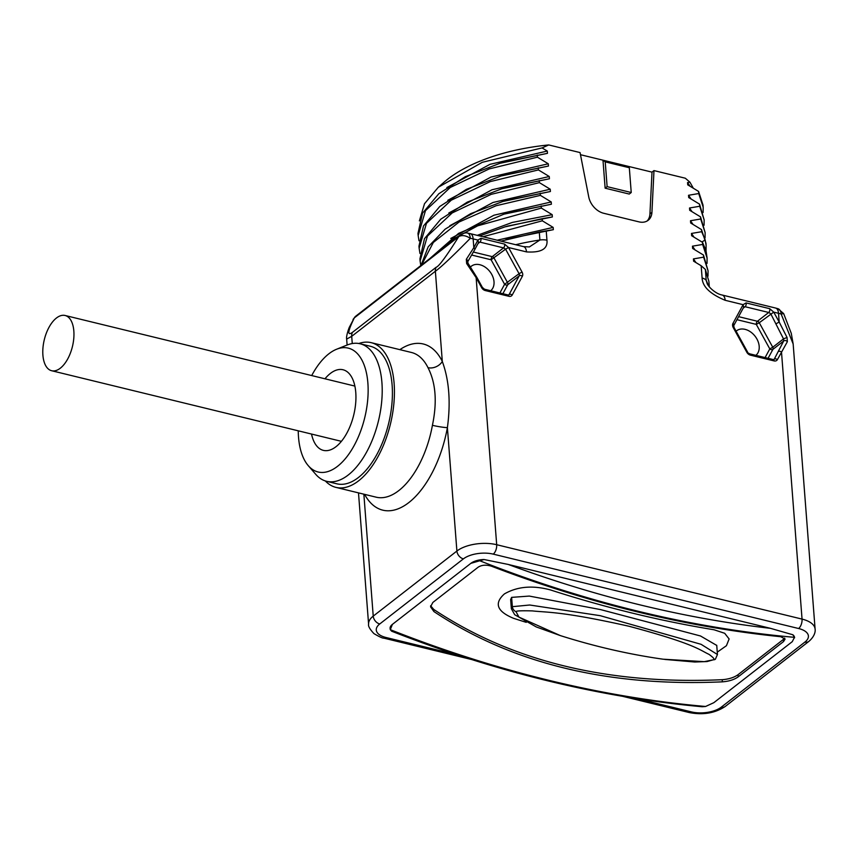 <?xml version="1.0" encoding="UTF-8"?>
<svg xmlns="http://www.w3.org/2000/svg" width="858" height="858" viewBox="0 0 858 858"><rect width="100%" height="100%" fill="white"/><g stroke="black" fill="none" stroke-linecap="round" stroke-linejoin="round"><path stroke-width="1.29" d="M467.653 233.108L470.205 233.633A9.61 4.891 103.7 0 1 473.155 238.899A28.829 13.396 -4.4 0 0 470.302 238.309A9.61 4.065 99.8 0 0 467.653 233.108C466.162 232.421 463.642 233.054 460.124 234.995A9.61 6.961 52.1 0 0 458.74 236.636C446.353 256.37 438.813 266.581 436.121 267.278L352.456 332.357C349.839 334.212 345.055 336.754 354.3 317.889L458.74 236.636C461.904 234.845 465.755 235.403 470.302 238.309C452.82 256.092 441.173 267.074 435.371 271.257L351.705 336.336L346.664 339.082L347.115 345.023M460.124 234.995L355.684 316.237A9.61 6.961 52.1 0 0 354.3 317.889L349.528 326.898C348.831 328.067 345.892 336.733 346.664 339.082M504.558 244.09A2.402 1.223 103.7 0 1 503.539 247.876L505.587 249.185L508.558 247.533L522.039 272.04A4.805 3.486 -127.9 0 1 522.361 276.276L512.205 295.034A4.805 3.486 -127.9 0 1 508.891 296.3L485.242 290.54A4.805 3.486 -127.9 0 1 481.595 287.569L476.136 277.66L466.655 263.545L466.323 259.298L473.831 247.651L473.155 238.899L477.938 240.068L480.898 238.32L504.558 244.09L508.558 247.533L526.501 251.898C541.087 252.853 547.908 248.97 546.954 240.229L546.224 230.856L553.346 229.676L553.163 227.402L542.331 220.806L542.17 218.693L504.869 226.909L479.643 235.939M470.205 233.633L523.552 246.632A9.61 4.891 103.7 0 1 526.501 251.898M466.323 259.298A2.402 1.266 31.5 0 1 467.771 261.679L474.635 249.817A2.402 1.577 28.4 0 0 473.831 247.651L477.938 240.068L478.453 242.567L479.89 242.106L503.539 247.876L492.267 256.649A2.402 1.737 -127.9 0 1 494.09 258.129L507.571 282.647A2.402 1.737 -127.9 0 1 507.732 284.759L502.885 293.704M703.624 257.164L708.065 270.806L703.463 255.041L703.624 257.164L693.436 258.901L693.607 261.186L701.168 265.744L702.112 278.035C702.487 286.626 710.177 294.047 725.171 300.3L743.114 304.676L746.074 302.928L769.733 308.687L773.734 312.13L778.517 313.299L779.182 322.04L787.043 337.441L787.376 341.677L777.391 359.631A4.805 3.486 -127.9 0 1 774.077 360.907L750.407 355.148A4.805 3.486 -127.9 0 1 746.771 352.177L733.279 327.659A4.805 3.486 -127.9 0 1 732.947 323.423L743.114 304.676L743.629 307.175L745.066 306.714L768.725 312.473L770.763 313.792L783.515 338.889L783.676 341.001L774.259 359.17A2.402 1.737 -127.9 0 1 773.916 359.577L773.337 359.588A2.402 1.223 -76.3 0 1 774.077 360.907M703.463 255.041L692.631 248.455L692.46 246.182L702.648 244.444L702.487 242.321L691.655 235.736L691.473 233.451L701.672 231.714L701.501 229.59L690.669 223.005L690.497 220.731L700.686 218.994L700.525 216.87L689.693 210.285L689.521 208.001L699.71 206.263L699.549 204.15L688.717 197.554L688.534 195.281L698.734 193.543L698.562 191.42L687.73 184.835L687.558 182.561L689.929 182.186L685.306 178.217L653.989 170.592L652.005 172.136L627.091 166.066L629.322 167.739L631.231 192.514L629.246 194.058L605.137 188.181L602.981 160.189L627.091 166.066M419.38 220.892L424.495 203.743L438.341 187.237L443.661 182.55A133.569 62.087 -4.4 0 1 548.734 144.948L580.062 152.574L588.749 196.965A16.817 12.184 52.1 0 0 603.678 213.267L638.985 221.868A16.817 12.184 52.1 0 0 648.165 220.292A16.817 12.184 52.1 0 0 651.93 212.355L653.989 170.592M548.734 144.948L542.063 147.919L547.286 151.051L547.468 153.335L499.978 163.288L465.336 176.673L438.76 193.79L422.522 213.224L417.985 233.397L418.157 235.521L425.482 210.65L450.246 187.484L489.242 168.897L537.44 157.186L537.28 155.073M537.44 157.186L548.273 163.781L548.444 166.055L500.954 176.008L466.312 189.393L439.746 206.51L423.498 225.954L418.972 246.117L419.133 248.241L426.458 223.38L451.222 200.214L490.218 181.617L538.416 169.916L538.256 167.793M538.416 169.916L549.249 176.501L549.42 178.775L501.93 188.728L467.288 202.123L440.722 219.24L424.485 238.674L419.948 258.848L420.109 260.961L427.445 236.1L452.198 212.934L491.194 194.348L539.392 182.636L539.232 180.523M539.392 182.636L550.225 189.221L550.407 191.506L502.917 201.458L470.677 213.674L445.152 229.15L428.196 246.804L421.031 265.401M421.568 264.993L433.322 242.46L459.105 221.997L496.106 205.738L540.379 195.367L540.208 193.243M540.379 195.367L551.211 201.952L551.383 204.225L503.893 214.178L458.612 233.376L429.837 258.558M434.598 254.847L452.777 239.296L477.681 225.826L541.355 208.086L541.194 205.963M541.355 208.086L552.187 214.672L552.359 216.956L542.17 218.693M793.167 344.015L781.166 314.049L783.644 313.567L791.28 333.354L793.157 343.972L815.1 629.096A28.829 13.396 175.6 0 0 802.048 619.101L496.685 544.712A28.829 13.396 175.6 0 0 456.896 551.04L373.23 616.119A28.829 13.396 175.6 0 0 368.597 624.206L358.494 492.878M637.43 698.755L691.419 711.904A21.622 10.049 175.6 0 0 721.267 707.153L804.922 642.074A21.622 10.049 175.6 0 0 798.616 628.517L493.253 554.129A21.622 10.049 175.6 0 0 463.406 558.869A7.207 5.223 -127.9 0 1 456.896 551.04L447.393 427.616C450.836 402.22 449.142 380.169 442.31 361.454L435.371 271.257A9.61 6.961 -127.9 0 1 436.121 267.278M390.111 628.571A14.414 6.703 -4.4 0 1 390.09 628.41A14.414 6.703 -4.4 0 1 392.406 624.367L470.838 563.352A14.414 6.703 -4.4 0 1 484.051 559.523L508.279 564.457A1282.839 929.268 52.1 0 0 770.516 628.346L508.279 564.457M392.406 624.367L390.293 629.665L391.634 631.198C496.332 672.2 599.849 697.382 702.187 706.745L705.576 706.477L713.835 702.681L792.266 641.666L794.465 637.333L792.846 634.759A14.414 6.703 -4.4 0 1 794.583 637.623A14.414 6.703 -4.4 0 1 794.594 637.805M792.846 634.759L770.516 628.346M390.09 628.41L390.293 629.665A1287.633 932.743 -127.9 0 0 705.576 706.477M484.051 559.523L470.838 563.352M794.583 637.623L794.465 637.333A1287.633 932.743 52.1 0 1 479.172 560.521M783.547 641.559L738.202 676.833C734.244 679.675 728.957 681.338 722.372 681.842C608.107 686.936 511.958 663.513 433.912 611.561L430.555 606.81L432.85 602.445L478.185 567.17C481.81 564.896 486.261 564.585 491.548 566.237A1287.633 932.743 52.1 0 0 780.823 636.722L785.102 639.081L783.547 641.559L783.375 639.425L784.63 638.084M430.619 605.748L433.74 609.427C511.786 661.4 607.947 684.823 722.2 679.697C728.796 679.193 734.073 677.53 738.041 674.688L783.375 639.425M510.66 599.645L511.625 597.372L529.289 596.074L600.697 609.63L700.536 635.992L716.741 645.42M663.137 659.201L704.236 661.657L713.406 659.781A4.805 3.486 52.1 0 0 715.379 659.223L717.449 654.515L701.104 644.326L600.214 615.679L529.718 605.008L512.344 606.681L511.347 608.697L510.649 599.442M713.406 659.781C714.918 659.352 713.427 657.528 708.923 654.311C700.278 650.439 695.849 644.111 629.129 626.286C561.507 611.078 546.267 612.505 532.421 610.907C521.503 610.585 516.033 610.842 516.023 611.69L518.972 617.116L560.338 635.596C594.819 646.514 629.107 654.386 663.202 659.212L663.213 659.212M364.596 494.358A85.521 43.544 103.7 0 0 409.588 501.973A85.521 43.544 103.7 0 0 447.393 427.616A11.047 1.105 10.3 0 1 432.421 425.3C437.28 402.07 435.8 382.872 427.992 367.674A74.474 37.913 -76.3 0 0 411.411 352.466L371.235 342.674A74.474 37.913 -76.3 0 0 358.816 343.5M325.332 480.952A74.474 37.913 -76.3 0 0 335.971 487.387A74.474 37.913 -76.3 0 0 358.665 480.78A74.474 37.913 -76.3 0 0 393.908 403.281A74.474 37.913 -76.3 0 0 371.235 342.674M360.156 343.779A70.785 36.036 -76.3 0 1 381.917 382.582A70.785 36.036 103.7 0 1 366.087 453.013A70.785 36.036 103.7 0 1 326.641 481.317L336.851 483.805A70.785 36.036 -76.3 0 0 376.287 455.501A70.785 36.036 -76.3 0 0 392.117 385.07A70.785 36.036 -76.3 0 0 370.356 346.267L360.156 343.779A70.785 36.036 -76.3 0 0 347.19 345.002L336.604 349.238A63.739 32.443 -76.3 0 0 311.711 375.557M326.641 481.317A70.785 36.036 103.7 0 1 315.69 474.27L308.247 465.637A63.739 32.443 103.7 0 1 298.509 437.044A63.739 32.443 -76.3 0 1 298.252 430.813M336.604 349.238A63.739 32.443 -76.3 0 1 367.878 383.086A63.739 32.443 103.7 0 1 348.402 454.729A63.739 32.443 103.7 0 1 308.247 465.637M311.518 434.051A41.495 21.128 103.7 0 0 330.974 449.656A41.495 21.128 103.7 0 0 355.77 392.492A41.495 21.128 -76.3 0 0 349.431 373.884A41.495 21.128 -76.3 0 0 324.978 378.796M42.9 355.148A28.432 14.479 -76.3 0 0 51.641 370.731A28.432 14.479 -76.3 0 0 67.482 359.363A28.432 14.479 -76.3 0 0 73.842 331.07A28.432 14.479 -76.3 0 0 65.101 315.487A28.432 14.479 -76.3 0 0 49.26 326.855A28.432 14.479 -76.3 0 0 42.9 355.148M490.701 290.733A15.616 11.315 52.1 0 0 492.696 276.394A15.616 11.315 52.1 0 0 479.901 264.747A15.616 11.315 52.1 0 0 471.364 266.205A15.616 11.315 52.1 0 0 470.538 266.945M471.707 255.051L491.119 259.781L504.601 284.298A2.402 1.577 -151.6 0 0 507.732 284.759L519.24 275.815L509.084 294.562A2.402 1.737 -127.9 0 1 508.73 294.98L508.151 294.991A2.402 1.223 -76.3 0 1 508.891 296.3M499.903 292.975L504.601 284.298L519.069 273.691A2.402 1.737 -127.9 0 1 519.24 275.815A2.402 1.577 -151.6 0 1 522.361 276.276M466.655 263.545A2.402 0.643 -35.5 0 1 468.007 263.267L467.771 261.679M473.412 252.048L492.267 256.649A2.402 1.223 103.7 0 0 491.119 259.781L505.587 249.185L519.069 273.691L522.039 272.04M523.552 246.632L529.386 246.932L539.896 240.015L539.285 232.025L500.954 241.13M508.73 238.781L553.346 229.676M539.285 232.025L546.224 230.856M497.179 240.208L553.163 227.402M482.947 236.744L542.331 220.806M507.743 226.062L552.359 216.956M477.23 235.349L512.237 222.447L552.187 214.672M506.767 213.331L551.383 204.225M450.772 238.449L493.94 215.219L551.211 201.952M505.791 200.611L550.407 191.506M449.796 225.718L492.964 202.488L550.225 189.221M420.795 265.583L420.109 260.961M504.815 187.881L549.42 178.775M448.809 212.999L491.988 189.768L549.249 176.501M419.97 253.507L419.133 248.241M503.828 175.161L548.444 166.055M447.833 200.268L491.001 177.048L548.273 163.781M418.994 240.787L418.157 235.521M502.852 162.43L547.468 153.335M446.857 187.548L490.025 164.318L547.286 151.051M438.341 187.237L482.271 162.312L542.063 147.919M580.48 154.708L602.981 160.189L605.222 161.872L629.322 167.739M651.93 212.355L649.946 213.899A16.817 12.184 -127.9 0 1 647.114 220.999M649.946 213.899L652.005 172.136M605.222 161.872L607.121 186.636L605.137 188.181M631.231 192.514L607.121 186.636M689.929 182.186L693.285 188.17M687.558 182.561L690.079 186.229M698.734 193.543L703.174 207.186L703.013 205.062L698.562 191.42M703.174 207.186L703.099 212.527M688.534 195.281L691.055 198.949M699.71 206.263L704.15 219.905L699.549 204.15M704.15 219.905L704.075 225.246M689.521 208.001L692.031 211.679M700.686 218.994L705.137 232.636L700.525 216.87M705.137 232.636L705.051 237.977M690.497 220.731L693.007 224.399M701.672 231.714L705.169 239.908L706.113 245.356L705.952 243.232L701.501 229.59M706.113 245.356L706.037 250.697M691.473 233.451L693.993 237.13M702.648 244.444L707.089 258.086L705.984 250.504L702.487 242.321M707.089 258.086L707.013 263.427M692.46 246.182L694.969 249.85M708.065 270.806L707.989 276.147M693.436 258.901L695.945 262.569M701.168 265.744L705.373 269.433L706.22 280.534L707.207 283.73C708.858 287.398 716.012 294.004 722.211 295.034A9.61 4.891 103.7 0 1 725.171 300.3M709.309 286.894L708.89 281.413L705.373 269.433M787.043 337.441L783.515 338.889L772.758 347.243A2.402 1.737 -127.9 0 1 772.919 349.367L768.071 358.312M787.376 341.677A2.402 1.845 -155.6 0 0 783.676 341.001L772.919 349.367A2.402 1.577 -151.5 0 1 769.798 348.906L772.758 347.243L759.266 322.737L756.295 324.388A2.402 1.223 103.7 0 1 757.442 321.257A2.402 1.737 -127.9 0 1 759.266 322.737L773.734 312.13L779.182 322.04L776.222 323.691M755.877 355.341A15.616 11.315 52.1 0 0 757.871 340.991A15.616 11.315 52.1 0 0 745.076 329.354A15.616 11.315 52.1 0 0 736.55 330.813A15.616 11.315 52.1 0 0 736.089 331.188M480.898 238.32A2.402 1.223 103.7 0 1 479.89 242.106L478.024 243.554M481.595 287.569L482.389 287.43L476.941 277.52L476.136 277.66L496.685 544.712A7.207 3.668 -76.3 0 1 493.253 554.129M798.616 628.517A7.207 3.668 -76.3 0 0 802.048 619.101L781.499 352.059A2.402 1.577 -151.5 0 0 778.367 351.598M722.211 295.034L775.557 308.033A9.61 4.891 103.7 0 1 778.517 313.299A28.829 13.396 -4.4 0 1 781.166 314.049A9.61 5.652 -71.9 0 0 778.034 308.73L783.644 313.567M363.856 494.176L373.23 616.119A7.207 5.223 -127.9 0 0 379.751 623.959A21.622 10.049 175.6 0 0 386.068 637.515L456.778 654.74M352.456 332.357A9.61 6.961 -127.9 0 0 351.705 336.336L352.263 343.543M463.406 558.869L379.751 623.959M386.068 637.515A7.207 3.668 103.7 0 1 383.869 638.148C382.689 638.341 379.375 636.829 373.938 633.612C369.819 629.204 368.039 626.072 368.597 624.206M691.419 711.904A7.207 3.668 103.7 0 1 689.231 712.548L622.844 696.374M721.267 707.153A7.207 5.223 52.1 0 0 725.203 706.488C714.95 713.212 702.959 715.24 689.231 712.548M804.922 642.074A7.207 5.223 52.1 0 0 808.858 641.398L725.203 706.488M550.15 589.843A1285.241 931.005 52.1 0 0 714.081 629.783L724.699 633.29L729.118 638.974L726.426 645.709L717.256 652.144M550.15 589.854C532.561 585.145 517.32 586.497 504.418 593.908C493.886 603.324 496.932 611.454 513.556 618.318A1285.241 931.005 52.1 0 0 526.254 622.34M738.202 676.833L738.041 674.688M722.372 681.842L722.2 679.697M433.912 611.561L433.74 609.427M511.625 597.372L512.344 606.681A4.805 3.486 -127.9 0 0 516.023 611.69M715.379 659.223L707.089 661.55L694.798 662.011L664.768 659.427M399.849 349.656A85.521 43.544 103.7 0 1 442.31 361.454A11.047 8.13 -26.2 0 1 427.992 367.674M335.971 487.387L376.158 497.179A74.474 37.913 -76.3 0 0 398.841 490.561A74.474 37.913 -76.3 0 0 432.421 425.3M512.205 295.034A2.402 1.577 -151.6 0 0 509.084 294.562L508.483 295.034M485.242 290.54A2.402 1.223 -76.3 0 0 484.502 289.221L508.151 294.991M515.69 244.712A143.179 66.559 -4.4 0 1 539.896 240.015A9.61 4.462 -4.4 0 1 546.954 240.229M701.973 241.999L705.169 239.908M708.322 285.607A143.179 66.559 -4.4 0 0 706.22 280.534A9.61 4.462 175.6 0 0 702.112 278.035M746.074 302.928A2.402 1.223 103.7 0 1 745.066 306.714L743.2 308.161M769.733 308.687A2.402 1.223 103.7 0 1 768.725 312.473L757.442 321.257L738.588 316.656M777.391 359.631A2.402 1.577 -151.5 0 0 774.259 359.17L773.659 359.631M750.407 355.148A2.402 1.223 -76.3 0 0 749.678 353.828L773.337 359.588M746.771 352.177L749.678 353.828M733.279 327.659L734.073 327.52L747.565 352.037M732.947 323.423A2.402 1.577 28.5 0 1 733.751 325.59L734.073 327.52M736.958 319.68L756.295 324.388L769.798 348.906L765.089 357.582M478.743 242.235L474.635 249.817M383.869 638.148L471.557 659.512M815.1 629.096C815.293 629.74 815.937 635.306 808.858 641.398M717.438 654.515L716.73 645.259M511.347 608.697L514.693 614.714L536.293 626.951L560.338 635.596M341.409 441.334L51.641 370.731M354.869 386.079L65.101 315.487M355.684 316.237L353.035 319.433M482.389 287.43L484.502 289.221M476.941 277.52L468.007 263.267M509.18 238.653L505.855 239.629M504.869 226.909L508.204 225.922M503.893 214.178L507.217 213.202M502.917 201.458L506.241 200.472M501.93 188.728L505.265 187.752M500.954 176.008L504.279 175.021M499.978 163.288L503.303 162.301M733.751 325.59L743.929 306.799M778.034 308.73L775.557 308.033"/></g></svg>
